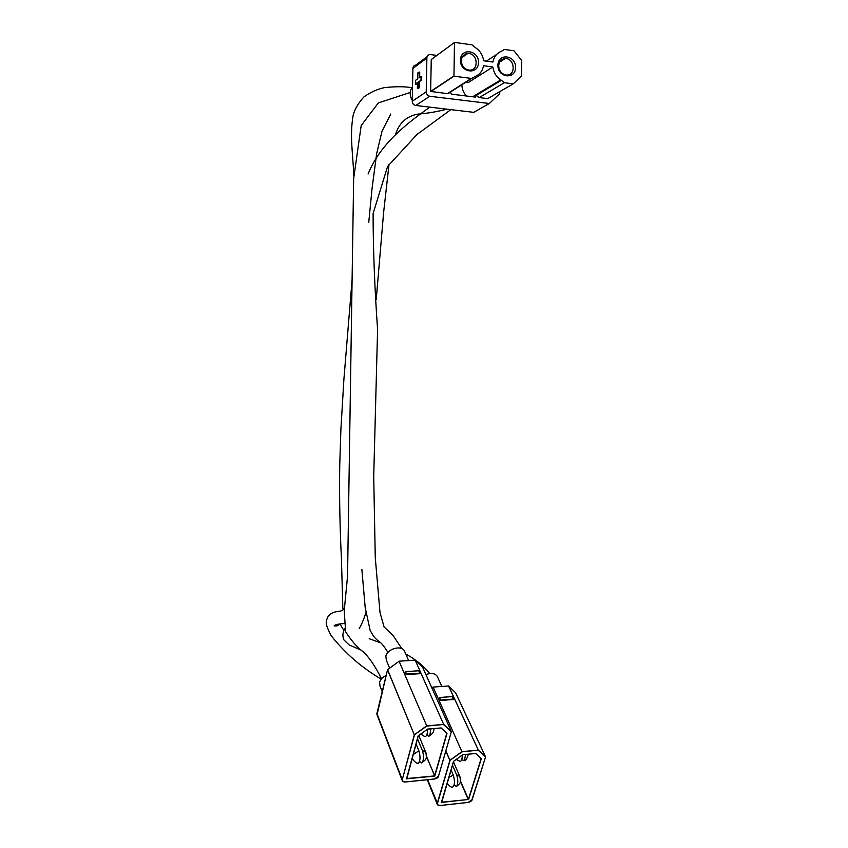 <?xml version="1.0" encoding="UTF-8"?>
<svg xmlns="http://www.w3.org/2000/svg" width="848" height="848" viewBox="0 0 848 848"><rect width="100%" height="100%" fill="white"/><g stroke="black" fill="none" stroke-linecap="round" stroke-linejoin="round"><path stroke-width="1.27" d="M405.217 672.21L406.383 674.595L419.898 673.238M399.164 661.175L415.213 660.2L443.695 724.478L415.191 660.168L422.696 667.376L451.39 731.633L438.533 776.1C438.342 777.468 436.974 778.443 434.43 779.015L438.448 776.143M451.348 731.559L443.716 724.457L426.735 726.089L414.322 734.866L387.6 669.666L399.09 661.249L426.724 725.867L399.09 661.196M414.29 734.866L387.547 669.75L376.894 713.518L402.27 779.694L414.29 734.866M424.816 736.297L425.59 736.435C426.957 735.714 427.572 733.308 427.434 729.195M430.943 728.814L429.756 735.661C428.855 736.594 427.943 736.159 427.021 734.326M417.545 763.126L418.265 763.242C420.364 760.995 420.566 756.829 418.88 750.766L416.05 743.844M422.336 750.448L425.813 752.399C427.138 759.776 425.887 759.225 422.336 762.469C423.873 759.416 423.873 755.409 422.336 750.448L417.46 738.629M422.336 762.469C421.456 763.391 420.566 762.914 419.665 761.038M382.215 691.618L380.021 686.096L379.607 682.354C380.445 679.428 382.628 677.117 386.158 675.411M389.635 668.139L386.338 660.179L385.872 656.193C387.207 648.826 401.475 644.809 404.443 650.946L404.888 651.964M431.378 59.445L454.486 42.485L431.261 59.583L430.636 91.436L447.839 93.683L450.489 92.22L451.369 94.149L475.41 97.107L476.226 95.4L479.173 97.573L487.685 98.622L513.284 83.814L521.435 76.044L521.732 60.59L513.994 50.785L504.465 49.449L501.157 51.421M487.674 98.622L513.178 83.846L504.348 82.712L479.173 97.573M504.348 82.712L500.797 79.882L472.654 96.767M465.647 82.33L468.117 82.648L492.836 66.981C493.674 72.589 496.334 76.892 500.797 79.882M501.899 50.944L501.401 51.336C496.833 53.117 494.013 56.678 492.942 62.042L483.646 60.78C482.809 55.152 480.127 50.795 475.58 47.732L471.965 44.838L454.602 42.4L431.261 59.583M461.863 84.747C462.001 89.061 463.506 92.814 466.379 95.994M492.836 66.981L483.54 65.731C482.48 71.105 479.629 74.709 474.986 76.532L471.721 78.461L453.956 76.193L430.784 91.616M454.475 42.548L453.956 76.193M436.89 55.396L429.968 54.526C428.092 54.802 427.063 55.968 426.873 58.035L426.226 91.849C426.396 94.287 427.593 95.76 429.809 96.269L489.317 103.498L499.716 93.736L499.801 91.605M426.873 58.035L412.891 68.444L412.266 101.219C412.435 103.583 413.601 105.004 415.764 105.491L473.756 112.339L489.349 103.498M412.891 68.444C413.061 66.441 414.068 65.307 415.902 65.031L427.159 56.625M421.679 76.458L421.127 76.384L421.742 76.574L421.604 80.39L418.785 81.62L421.021 80.316L420.958 76.521L418.848 78.016L420.958 76.49L419.082 77.815L419.166 72.122L419.739 72.197L419.643 77.401M418.075 88.627L419.453 87.556L419.612 81.79M417.481 83.295L416.114 84.228M419.219 77.709L418.965 72.144L419.739 72.197M419.696 72.08L417.682 73.076L417.576 78.758M415.626 80.274L417.534 78.906L415.488 80.433L415.435 84.016L415.499 80.412L417.566 78.938L417.672 73.098L418.965 72.112M415.425 84.016L416.145 84.238L415.425 83.984L417.502 82.532L417.386 88.383L418.668 87.503L418.785 81.62L421.668 80.189M498.698 65.815C499.048 70.85 501.444 73.914 505.896 74.995L506.807 75.059C516.326 75.377 514.598 57.929 505.175 58.565C501.263 59.01 499.101 61.438 498.698 65.815M461.28 60.78C461.789 66.42 464.587 69.536 469.665 70.151C478.696 70.448 478.071 54.336 469.008 53.509L467.842 53.445C463.877 53.933 461.683 56.371 461.28 60.78M497.903 65.19C497.585 77.709 515.425 80.019 515.573 67.564C515.966 55.141 498.115 52.64 497.903 65.19M460.411 60.134C460.093 72.811 478.389 75.186 478.526 62.572C478.908 49.99 460.602 47.424 460.411 60.134M412.287 100.393C409.446 95.506 409.531 90.98 412.541 86.803M453.383 699.483L452.429 696.579L453.5 699.059L440.653 700.045L453.383 699.483L440.536 700.469M439.349 697.989L440.356 700.374M448.475 685.979L432.999 687.081L448.55 685.979L478.357 750.151L448.634 686L455.599 692.784L485.575 756.914L472.188 799.611C471.986 800.756 470.651 801.699 468.191 802.431L472.113 799.643M461.916 751.678L433.105 687.092L461.916 751.678L449.938 760.285L445.836 750.83M439.084 805.536L437.367 804.635L437.271 803.374L449.938 760.285M448.518 685.937L455.556 692.742M459.531 761.324L460.316 761.451C461.63 760.879 462.277 758.759 462.245 755.102M465.605 754.466L464.397 760.645L461.704 759.691M451.91 787.071L452.652 787.188C454.825 785.057 455.026 781.019 453.256 775.072L451.062 769.963M456.584 774.733L459.849 776.514C461.259 783.955 459.881 783.276 456.648 786.382C458.196 783.446 458.185 779.556 456.584 774.733L452.461 765.225M456.648 786.382L454.019 785.343M478.357 750.151L462.043 751.858L449.917 760.359M425.929 674.616C431.123 672.676 434.886 673.217 437.197 676.248L437.589 677.107M426.608 725.909L414.354 734.781M443.621 724.436L426.724 725.867M451.348 731.707L438.533 776.1L451.369 731.686M419.877 673.068L418.774 670.736L405.492 671.658L406.478 673.948L419.824 673.259L418.806 670.768L419.792 673.662M406.203 674.51L419.707 673.704M418.732 670.779L405.471 671.616L406.383 674.595M404.348 781.983L402.387 780.976L402.27 779.694L414.471 734.962M402.238 780.584L377.031 714.779L387.536 669.729M437.918 777.128L438.501 776.121M422.717 667.418L451.369 731.591M422.675 667.344L415.149 660.21M434.377 778.983L405.121 781.983C403.129 782.036 402.238 781.305 402.45 779.8M441.055 727.987L446.801 733.308L434.621 775.803L426.48 756.14M446.758 733.266L441.172 727.966L446.938 733.297M446.981 733.446L434.801 775.899L406.669 778.549M434.801 775.899L426.438 756.554M434.462 776.143L406.531 778.771L418.212 735.831M406.754 778.952L418.265 735.788M406.531 778.771L418.106 735.979L427.678 729.057L441.172 727.966M418.265 763.242C416.909 763.666 415.011 762.267 412.552 759.045L412.202 758.08M413.135 754.646L418.88 750.766M418.785 735.449L426.152 753.268M451.284 731.75L443.642 724.658M418.234 735.81L427.646 729.1L440.96 727.955M513.231 83.846L487.77 98.591M501.274 80.412L476.226 95.4M496.589 54.484L486.37 61.151M471.276 78.44L447.405 93.662M453.807 76.013L430.636 91.436M429.809 96.269L415.764 105.491M489.296 103.498L473.746 112.339L489.317 103.498M426.226 91.849L412.266 101.219M419.559 81.991L418.976 81.917L418.668 87.503L419.453 87.556M419.389 87.747L417.502 88.552M421.742 76.574L420.958 76.521L421.021 80.316L421.604 80.39M417.492 82.807L415.541 84.153M449.875 760.359L445.804 750.957M468.138 802.399L439.964 805.536C438.056 805.611 437.218 804.922 437.451 803.469L427.657 779.704M432.999 687.124L431.865 687.908M478.283 750.109L462.022 751.635M485.544 756.84L478.367 750.13M472.188 799.611L485.554 756.978L471.753 800.374M452.376 696.537L439.571 697.512L452.429 696.579L439.603 697.544L440.472 699.95L439.328 698.084M452.397 696.537L453.542 698.869M455.62 692.827L485.565 756.872M468.191 802.431L439.9 805.547M475.728 753.533L481.123 758.6L468.435 799.357L460.464 781.029M468.615 799.452L441.395 802.452L453.521 761.387L462.87 754.688L475.675 753.469L481.304 758.695L468.615 799.452L441.522 802.25M468.287 799.675L460.4 781.358M441.395 802.452L453.585 761.377M441.607 802.621L453.68 761.207M475.675 753.469L481.272 758.557M448.825 777.51L453.256 775.072M453.457 761.843L460.146 777.234M485.469 757.031L478.304 750.321M437.451 803.469L450.065 760.465M453.521 761.387L462.69 754.741M462.87 754.688L475.654 753.501M338.108 625.305L337.61 624.393M429.756 735.661C432.024 733.753 433.688 733.467 433.985 728.559M376.841 714.101L376.883 713.507M399.175 661.175L415.17 660.168M420.905 733.923C423.216 735.884 424.774 736.721 425.59 736.435M434.43 779.015L405.1 782.015L402.387 780.976M408.641 660.581L404.443 650.946M447.839 93.683L471.721 78.461M418.976 72.091L417.81 72.939M417.492 82.659L417.386 88.393M499.663 62.063L505.175 58.565M462.012 57.484L467.842 53.445M437.239 804.296L427.275 779.747M464.397 760.645C465.859 760.656 467.195 758.504 468.382 754.201M456.139 759.479L460.316 761.451M452.652 787.188C451.549 787.665 449.705 786.372 447.119 783.308M437.367 804.635L439.942 805.568M441.85 686.424L437.197 676.248M387.949 652.409C380.317 640.314 379.427 642.551 375.961 638.841C374.54 637.325 374.752 638.555 370.152 630.414L365.202 607.613L361.873 569.443M368.064 174.041C380.169 144.404 404.708 124.995 429.809 107.155M401.825 648.646L393.059 635.481L384.07 626.926L379.999 612.489L375.272 557.708L373.714 476.608L377.593 329.628C374.625 287.854 373.131 249.153 373.099 213.516L387.589 166.473L416.962 134.503L450.85 109.636M381.536 678.782C375.017 665.797 368.753 656.681 362.753 651.434C357.485 647.745 351.793 641.226 345.687 631.866L344.193 610.995L347.542 576.354L353.648 178.621L361.195 125.536L378.325 102.915L410.252 92.474M361.481 650.31L349.175 644.957L343.875 639.848C342.348 636.212 342.645 632.491 344.754 628.686M368.742 222.473L372.081 188.256L376.65 153.742L382.003 131.239L390.801 113.982M429.692 673.545C423.565 665.85 415.594 659.341 405.779 654.02M380.699 642.858L369.219 638.714M359.202 628.442C361.121 625.601 363.357 620.365 365.912 612.733M376.247 299.365L383.603 212.604L389.052 164.152M395.465 134.715C399.016 123.087 406.468 116.229 417.82 114.13C427.858 113.314 437.536 111.65 446.864 109.169M381.24 679.142C361.693 667.63 345.019 653.151 331.229 635.724C323.978 622.093 326.427 621.383 327.445 617.524C332.872 608.811 341.733 613.433 343.588 608.832M342.836 608.207L341.405 557.878C340.027 531.622 339.211 496.992 339.751 464.884L340.885 429.671L343.896 379.385L352.121 279.352M353.807 175.769C352.768 151.188 349.62 135.998 353.128 115.487C354.549 109.551 358.079 103.424 363.718 97.107C370.099 92.39 377.042 89.22 384.536 87.609C395.74 86.422 404.856 86.454 411.863 87.715M343.928 630.562L340.122 624.223M339.115 624.298C338.394 625.729 336.72 626.248 334.091 625.877C334.96 624.7 338.235 623.937 343.938 623.598"/></g></svg>
